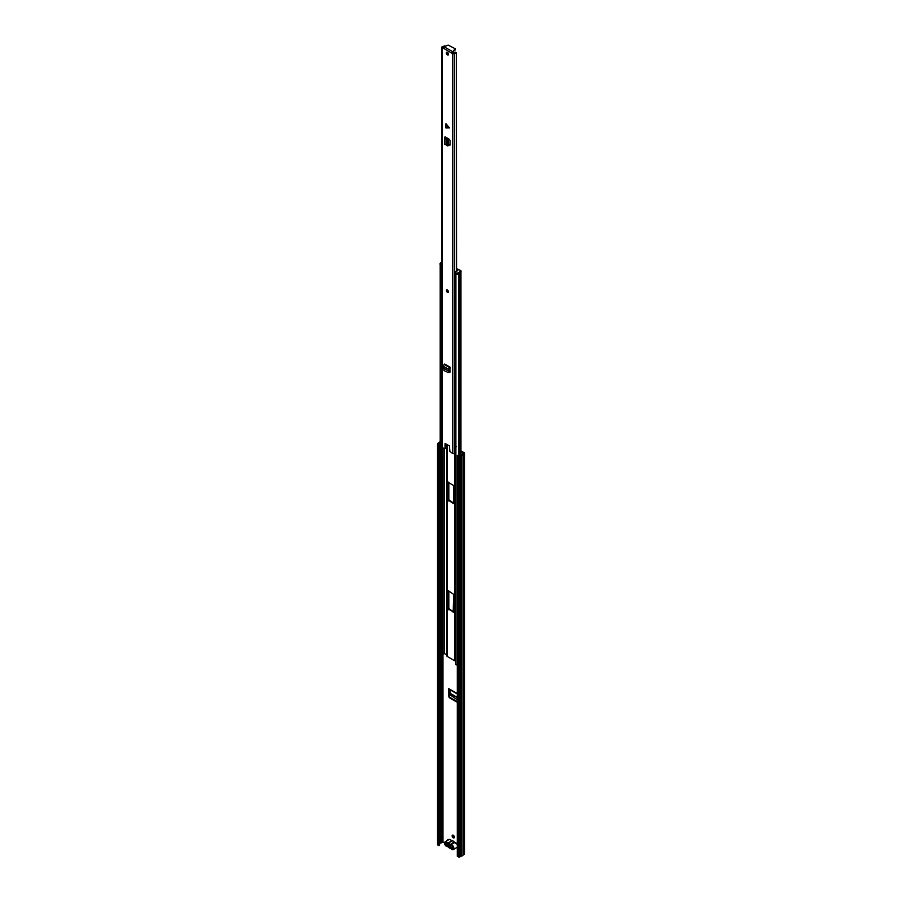 <?xml version="1.0" encoding="UTF-8"?>
<svg xmlns="http://www.w3.org/2000/svg" width="902" height="902" viewBox="0 0 902 902"><rect width="100%" height="100%" fill="white"/><g stroke="black" fill="none" stroke-linecap="round" stroke-linejoin="round"><path stroke-width="1.35" d="M452.15 835.895A1.578 0.913 -120 0 0 452.838 837.484A1.578 0.913 -120 0 0 454.056 837.913A1.578 0.913 -120 0 0 454.382 837.191A1.578 0.913 -120 0 0 453.695 835.602A1.578 0.913 -120 0 0 452.477 835.173A1.578 0.913 -120 0 0 452.15 835.895M452.838 835.105A1.578 0.913 -120 0 0 452.748 835.556A1.578 0.913 -120 0 0 454.292 837.642M460.956 450.865L464.158 452.703A1.049 0.609 180 0 1 464.158 453.571L462.997 454.236A2.39 1.376 180 0 1 461.249 455.239L459.919 456.006A1.049 0.609 180 0 1 458.43 456.006L457.314 455.363L459.028 455.668L459.005 273.419M457.314 702.117A1.398 0.812 60 0 1 456.716 702.004L449.816 698.024A1.398 0.812 60 0 1 448.824 696.367L449.421 696.017L449.23 689.32M449.421 696.017A1.398 0.812 -120 0 0 450.414 697.674L449.816 698.024M456.716 702.004L457.314 701.655A1.398 0.812 -120 0 0 457.314 701.666L450.414 697.674M448.824 696.367L448.632 688.576A1.195 0.688 120 0 0 448.88 689.117L457.314 693.988M448.722 839.706A1.049 0.609 -120 0 0 447.708 839.92L447.708 840.292M460.956 451.552L463.617 453.131L462.207 454.022A1.545 0.891 180 0 1 460.888 454.788L459.028 455.668M439.556 843.855L439.962 843.596A1.545 0.891 180 0 1 441.281 842.84L442.972 842.051L444.539 842.964M438.958 444.776L439.556 444.427L439.556 845.321L438.958 845.659L438.958 444.776L437.842 444.122A1.049 0.609 180 0 1 437.842 443.265L439.173 442.499A2.39 1.376 180 0 1 440.199 441.676M439.556 444.427L438.383 443.694L439.962 442.713A1.545 0.891 180 0 1 440.199 442.352M438.958 845.659L437.842 845.016A1.049 0.609 180 0 1 437.538 844.588L437.538 443.694M464.462 453.131L464.462 854.025A1.049 0.609 180 0 1 464.158 854.453L462.997 855.13A2.39 1.376 180 0 1 461.249 856.133L459.919 856.9A1.049 0.609 180 0 1 458.43 856.9L457.314 856.257L457.314 455.363M461.249 856.133L461.249 455.239M462.997 855.13L462.997 454.236M452.725 847.88A1.049 0.609 180 0 1 452.364 847.745L446.321 844.261M448.068 844.576L450.47 845.963M449.884 689.703L450.335 694.991L457.314 699.783M449.23 691.406L448.632 691.755M449.523 844.373A0.981 0.564 -120 0 0 449.421 844.52L447.437 844.61A2.244 1.297 60 0 1 448.768 843.855A2.244 1.297 60 0 1 449.004 843.968A2.244 1.297 60 0 1 450.572 846.414L452.725 848.354L450.549 847.091A2.244 1.297 60 0 1 449.004 847.632A2.244 1.297 60 0 1 447.448 845.309L445.284 844.058L445.284 843.37L447.437 844.61M454.112 841.814A2.74 1.578 -120 0 0 453.266 841.104A2.74 1.578 -120 0 0 452.421 840.844L448.057 843.212A2.74 1.578 60 0 1 449.252 843.426A2.74 1.578 60 0 1 450.436 844.576L454.112 841.814L454.507 842.581L450.741 844.757A2.74 1.578 60 0 1 451.925 844.971A2.74 1.578 60 0 1 453.717 847.384A2.74 1.578 60 0 1 453.3 849.571A2.74 1.578 60 0 1 451.925 849.436M452.421 840.844L451.53 840.856A2.74 1.578 -120 0 0 450.335 839.706A2.74 1.578 -120 0 0 448.97 839.57L450.515 839.683L451.778 841.036M445.284 844.058L445.881 843.708M447.448 845.309L448.091 845.275M450.662 845.929L450.549 847.091M446.964 444.494L446.964 655.912A1.049 0.609 0 0 0 447.245 656.476L454.676 660.771A1.049 0.609 0 0 0 455.657 660.929L455.871 660.907M453.187 612.379L453.683 594.339L448.373 590.866L448.238 608.94L453.683 612.086M448.734 482.085L448.238 500.125L453.548 503.598L453.683 485.524L448.238 482.367M448.824 482.142L448.824 499.787L453.683 503.158M448.824 590.957L448.824 608.591L453.683 611.973M441.101 265.402L441.101 655.641L440.3 655.788L440.3 265.211A2.39 1.376 180 0 1 440.21 264.974M440.3 655.788A2.39 1.376 180 0 1 440.199 655.382L440.199 264.951M441.101 655.123A1.545 0.891 180 0 1 441.957 654.57L442.544 654.424A2.503 1.443 0 0 0 443.987 653.398L446.93 654.92M457.314 664.763A2.39 1.376 180 0 1 455.871 664.774L455.916 274.107M441.439 264.083L441.439 265.233L440.492 265.211A1.398 0.812 180 0 1 440.086 264.636L440.086 263.485A1.398 0.812 0 0 0 440.492 264.06L441.439 264.083A1.195 0.688 0 0 0 441.912 264.252M441.912 272.956A1.195 0.688 180 0 1 441.101 272.415M455.871 281.12A1.195 0.688 180 0 1 455.476 280.612L455.476 271.908A1.195 0.688 0 0 0 455.826 272.393L455.871 272.934A1.398 0.812 0 0 0 457.855 272.934L457.855 274.084A1.398 0.812 180 0 1 455.871 274.084L455.623 273.656M460.832 271.795L460.832 270.645L456.559 268.593M456.559 269.698L456.773 271.22M456.773 269.675L457.844 270.296L456.829 271.22A1.195 0.688 0 0 0 455.476 271.908M441.912 262.099L440.492 262.91A1.398 0.812 0 0 0 440.086 263.485M460.832 271.22L457.855 272.934M460.832 272.359L457.855 274.084M445.532 126.111L445.971 123.709L449.444 127.859L445.971 128.005L445.532 126.111M447.415 290.016A1.398 0.812 -120 0 0 446.715 289.948A1.398 0.812 -120 0 0 446.501 291.075A1.398 0.812 -120 0 0 447.415 292.304A1.398 0.812 -120 0 0 448.114 292.383A1.398 0.812 -120 0 0 448.328 291.256A1.398 0.812 -120 0 0 447.415 290.016M447.415 52.316A1.578 0.913 -120 0 0 446.625 52.237A1.578 0.913 -120 0 0 446.389 53.5A1.578 0.913 -120 0 0 447.415 54.898A1.578 0.913 -120 0 0 448.204 54.977A1.578 0.913 -120 0 0 448.441 53.714A1.578 0.913 -120 0 0 447.415 52.316M448.474 54.639A1.578 0.913 60 0 1 448.114 54.492A1.578 0.913 60 0 1 447.054 52.181M449.049 372.334L449.061 372.346A1.398 0.812 60 0 0 449.771 372.425A1.398 0.812 60 0 0 450.053 371.827L449.794 367.678A1.33 0.767 -60 0 0 448.858 369.403L448.914 370.102L449.613 369.696L449.568 371.263L448.023 372.458M448.542 145.008L449.095 145.301A1.398 0.812 60 0 0 449.748 145.357A1.398 0.812 60 0 0 450.042 144.715L450.042 140.904A1.398 0.812 60 0 0 449.095 139.201L445.036 136.766M443.254 48.02L442.251 47.648A1.195 0.688 180 0 1 442.251 46.678L442.386 46.6A1.127 0.643 180 0 1 442.95 46.43A1.556 0.902 0 0 0 443.491 46.295L445.148 46.498M444.787 448.801L445.633 448.08L444.438 448.768L442.251 447.505A1.195 0.688 180 0 1 441.912 447.02L441.912 47.163M444.934 448.486L445.081 443.581L449.399 445.904L449.895 451.35L452.567 453.469L452.567 53.613L443.243 48.11L444.077 46.757L448.125 45.1L455.127 48.674L451.755 53.139M449.399 371.748L449.76 371.951A1.398 0.812 -120 0 0 450.019 372.064M445.633 448.08L445.633 443.728M443.401 47.513L443.153 46.983A2.548 1.466 0 0 0 444.911 46.182M456.423 271.231L456.423 53.646L454.924 52.891L455.104 52.068A2.548 1.466 0 0 0 453.729 53.094L452.443 52.733M448.542 144.241L449.782 144.906A1.398 0.812 -120 0 0 450.008 144.996M456.559 271.22L456.423 53.646M455.104 52.068L456.559 53.083M454.924 52.891A1.556 0.902 0 0 0 454.687 53.207A1.127 0.643 180 0 1 454.382 53.534L454.258 53.613A1.195 0.688 180 0 1 452.567 53.613M456.423 446.625L454.698 447.696A1.127 0.643 180 0 1 454.687 447.911L454.788 447.155M454.698 447.866L454.698 452.849A1.127 0.643 180 0 1 454.382 453.39L454.258 453.469A1.195 0.688 180 0 1 452.567 453.469M455.871 451.846A1.556 0.902 0 0 0 454.709 452.567M446.028 443.964L446.028 445.678A2.548 1.466 180 0 1 445.633 446.219M455.206 49.52L452.342 52.327L452.342 51.527L444.077 46.757M455.871 446.693A1.556 0.902 0 0 0 455.228 446.896A1.556 0.902 0 0 0 454.766 447.279M447.121 145.729L447.629 145.312L445.024 144.534A1.33 0.767 180 0 1 444.551 143.948L444.551 137.645A1.33 0.767 180 0 1 444.934 137.104L445.036 137.048M445.712 138.57L446.411 138.175L448.035 139.37L448.542 145.087L447.629 145.312L447.121 139.573L445.024 138.243A1.33 0.767 180 0 1 444.551 137.645M445.938 137.284A1.33 0.767 180 0 1 445.723 137.454L446.411 138.175M448.215 372.537L444.043 370.587L443.401 366.246A1.33 0.767 -60 0 1 444.336 364.521L444.686 364.036L450.143 367.193M450.143 368.242A1.33 0.767 -60 0 1 449.895 368.422L449.613 369.696M447.392 372.515L448.756 371.861L448.914 370.102M457.314 693.582L448.632 688.576M442.972 842.051L442.972 654.277M447.708 839.92L448.305 839.582M439.928 843.641L439.928 442.758M439.962 843.596L439.962 442.713M441.281 842.84L441.281 654.897M441.371 842.818L441.371 654.829M442.679 842.051L442.679 654.378M458.43 856.9L458.43 456.006M459.919 856.9L459.919 456.006M464.158 854.453L464.158 453.571M437.842 845.016L437.842 444.122M457.314 697.708L449.805 693.367M457.314 697.404L449.76 693.04M450.673 848.32L450.042 847.936A2.39 1.376 -120 0 1 447.967 846.741L447.99 846.775M447.967 846.741L450.042 847.936M450.639 848.286A2.39 1.376 -120 0 0 451.676 849.289A2.39 1.376 -120 0 0 453.368 848.32A2.39 1.376 -120 0 0 451.676 845.399A2.39 1.376 -120 0 0 450.639 845.208L450.042 844.858A2.39 1.376 -120 0 0 449.004 843.855A2.39 1.376 -120 0 0 447.967 843.663L447.753 843.032L451.902 841.002M444.641 843.144A2.74 1.578 60 0 1 445.205 841.746A2.74 1.578 60 0 1 446.569 841.882A2.74 1.578 60 0 1 447.753 843.032L447.358 843.314A2.39 1.376 -120 0 0 446.321 842.31A2.39 1.376 -120 0 0 444.641 843.28A2.39 1.376 -120 0 0 446.321 846.2A2.39 1.376 -120 0 0 447.358 846.392M455.95 842.942A2.39 1.376 60 0 1 457.314 844.531M457.066 847.395A2.74 1.578 -120 0 0 457.314 847.181L453.3 849.571L451.755 849.458L450.391 848.128M457.314 844.734A2.74 1.578 -120 0 0 455.702 842.795A2.74 1.578 -120 0 0 454.507 842.581L454.631 842.547M450.639 845.208L450.042 844.858M450.583 839.841A2.39 1.376 60 0 1 451.598 840.822M447.629 846.595A2.74 1.578 60 0 1 446.569 846.347M447.358 843.314L447.967 843.663M450.312 848.139A2.74 1.578 60 0 1 449.117 847.812M455.657 660.929L455.657 451.891M454.676 660.771L454.676 453.086M447.245 656.476L447.245 444.663M441.957 654.57L441.957 447.223M442.544 654.424L442.544 447.674M443.987 653.398L443.987 448.508M444.224 653.352L444.224 448.644M458.746 455.51L458.746 273.565M460.178 455.172L460.178 272.742M449.32 500.644L448.734 500.982M448.824 499.787L448.238 500.125M449.32 609.459L448.734 609.797M448.824 608.591L448.238 608.94M440.74 265.346L440.74 264.207M440.492 264.06L440.492 265.211M455.623 272.799L455.623 273.937M455.871 274.084L455.871 272.934M441.236 264.207L441.236 265.346M445.565 125.739L449.151 127.34M442.251 447.505L442.251 47.648M454.687 447.336L454.687 53.207M454.382 453.39L454.382 53.534M454.258 453.469L454.258 53.613M455.206 49.193L455.206 49.993M445.024 144.534L445.024 138.243M446.794 145.357L446.794 139.145M446.896 145.425L446.896 139.235M448.542 141.231L447.629 141.434M447.121 139.573L448.035 139.37M449.095 145.301L449.782 144.906M449.151 128.028L445.565 126.438M444.438 364.464L449.895 367.621M444.336 364.521L449.794 367.678M443.401 366.246L448.858 369.403M443.581 368.072L448.959 371.173M443.57 368.23L448.937 371.32M449.061 372.346L449.76 371.951M448.756 371.861L449.388 371.793M448.147 291.425L447.426 290.376M447.685 290.624L448.012 291.199M448.226 292.282A1.398 0.812 60 0 1 447.663 292.169M446.682 290.602A1.398 0.812 60 0 1 446.851 289.892M448.97 839.57L445.205 841.746C444.111 843.291 444.506 844.836 446.4 846.358L447.708 846.583M454.552 842.558L457.314 844.385M446.93 656.047L446.93 444.483M460.956 454.777L460.956 272.257M461.035 272.077L461.035 270.927M455.521 272.652L455.521 273.791M454.709 452.939L455.228 446.896M455.33 48.956L455.33 49.757M444.134 45.991L445.16 45.912M446.118 138.029L446.118 137.386M447.426 145.921L448.328 145.696M448.012 291.628L447.313 290.41M446.964 289.801L447.482 292.18L448.362 292.237"/></g></svg>
